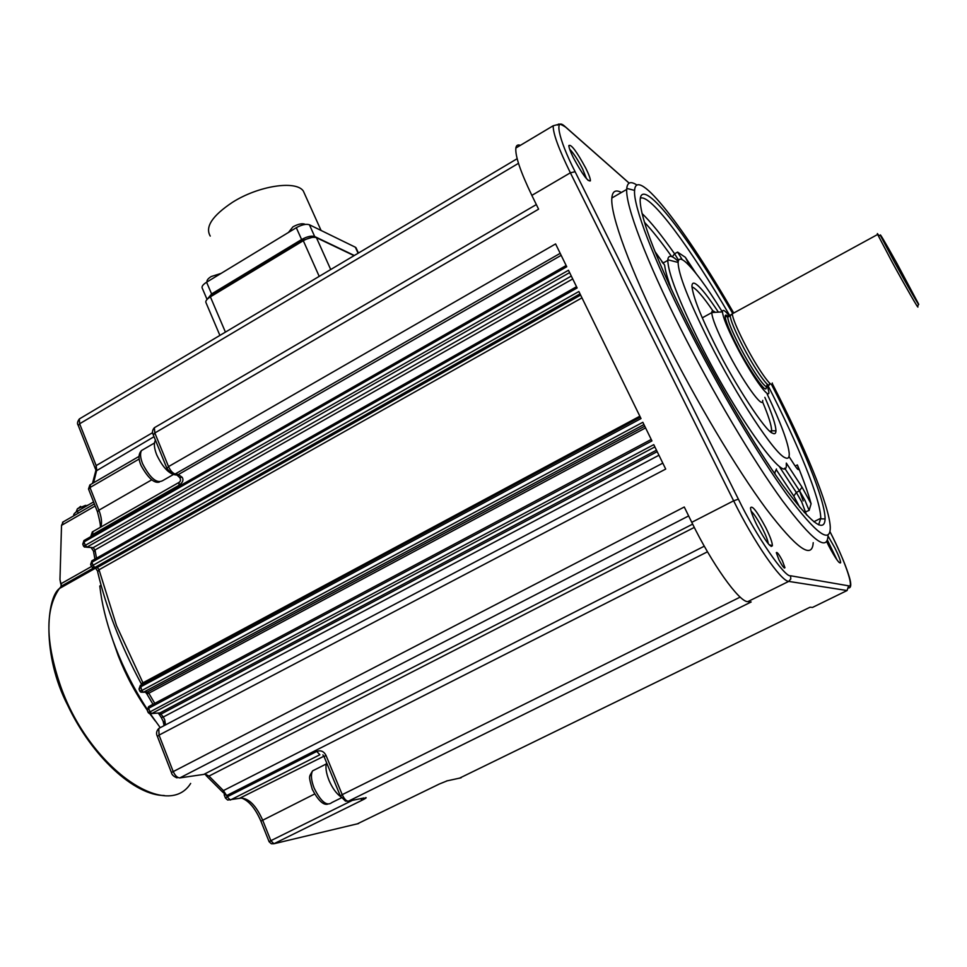 <?xml version="1.0" encoding="UTF-8"?>
<svg xmlns="http://www.w3.org/2000/svg" width="967" height="967" viewBox="0 0 967 967"><rect width="100%" height="100%" fill="white"/><g stroke="black" fill="none" stroke-linecap="round" stroke-linejoin="round"><path stroke-width="1.45" d="M305.185 195.165L303.3 190.982C295.878 180.08 258.515 185.737 232.479 202.308C212.293 215.75 204.883 226.991 210.25 236.069M356.291 248.374L355.348 247.214L309.404 224.755C306.14 223.715 301.777 224.695 296.325 227.692L206.587 282.207C202.768 284.673 201.354 286.728 202.333 288.359L206.974 299.25M296.301 227.704L301.607 239.526C307.071 236.54 311.434 235.537 314.698 236.54L309.404 224.755M354.345 255.493L314.698 236.54M207.011 299.48L211.592 293.956L206.587 282.207M301.583 239.55L211.592 293.956M219.896 335.404L206.104 302.925C205.125 301.329 206.551 299.299 210.383 296.845L303.3 240.698C308.787 237.689 313.163 236.685 316.427 237.689L354.055 255.651M664.208 264.571L654.937 251.541M751.105 511.132C754.236 514.081 758.104 520.028 762.685 528.961C766.057 535.778 767.919 540.722 768.294 543.78M782.303 560.546L784.95 567.702C784.31 568.765 782.315 566.142 778.955 559.833L776.32 552.689C776.972 551.649 778.967 554.26 782.303 560.546M827.401 540.094L837.023 559.929M101.088 585.301L99.794 586.026L100.604 592.324C103.143 609.826 108.171 628.357 115.689 647.902C123.994 669.261 134.461 689.64 147.081 709.041M149.196 712.244L160.256 727.668M326.58 762.673C325.25 766.976 326.072 772.887 329.034 780.405C332.273 787.924 336.153 793.351 340.662 796.675M765.864 527.813C770.203 536.625 772.367 542.584 772.367 545.69C770.518 547.902 765.381 541.073 756.956 525.238C752.882 516.946 750.73 511.168 750.501 507.893C752.048 504.883 757.161 511.519 765.864 527.813M828.006 535.948L834.751 547.721C838.582 555.372 840.553 560.377 840.649 562.758C839.38 564.003 835.44 558.418 828.816 546.004L826.652 541.58M585.784 168.21C588.976 174.664 590.511 178.883 590.39 180.865C587.888 181.832 582.231 174.145 573.407 157.814C570.433 151.771 568.91 147.685 568.838 145.558C571.074 143.926 576.719 151.481 585.784 168.21M586.522 178.738L582.605 168.923C577.722 159.519 573.407 152.943 569.66 149.208M813.211 542.668C812.232 559.905 796.53 548.603 766.106 508.751C736.346 468.536 695.599 400.193 663.966 336.854C629.928 268.923 610.225 214.601 611.845 198.005C612.413 191.2 615.604 189.363 621.406 192.481M828.006 535.271C827.595 552.278 812.353 540.686 782.291 500.507C752.846 459.978 712.135 391.357 680.236 327.934C645.932 259.905 625.637 205.741 626.701 189.423L626.761 188.42C627.438 182.11 630.835 180.998 636.963 185.084M112.921 640.492L118.24 655.747C125.758 675.039 135.404 693.158 147.189 710.092M148.809 712.377L155.312 721.031M772.258 383.548L772.573 384.165C804.846 446.814 829.299 505.753 830.266 527.015C830.593 544.59 816.184 533.881 787.041 494.862C758.454 455.469 718.529 388.154 687.162 325.952C653.088 258.588 633.071 205.318 634.594 190.39C636.201 164.886 685.398 229.119 733.494 312.643M91.394 566.384L92.324 567.375L94.911 567.436L93.207 565.659L91.889 562.262L92.179 560.642M155.469 440.203L155.373 440.336C153.705 443.406 154.152 448.241 156.714 454.853C163.145 468.197 169.89 474.918 176.937 475.027M771.424 384.334C802.308 444.482 825.25 500.447 825.093 518.965C824.476 533.808 810.431 522.627 782.944 485.422C756.061 448.023 719.146 385.628 690.015 327.898C657.548 262.395 640.928 220.053 640.154 200.846C640.033 173.734 686.328 233.228 732.382 312.909M818.638 524.827L820.765 518.276C820.681 499.383 798.005 443.986 767.532 384.673M786.316 463.084L802.018 487.126L799.516 490.801L804.822 500.084L809.137 510.383L811.095 503.771C808.194 493.158 803.613 480.212 797.388 464.922L798.657 469.176C798.512 470.373 797.146 469.007 794.536 465.079L788.987 456.545M786.268 463.918C788.564 488.637 738.583 420.512 699.939 343.176C678.858 300.701 668.137 273.105 667.798 260.389L667.822 259.772C668.39 254.708 671.872 255.24 678.254 261.38M668.777 283.766L670.784 287.465C667.266 277.722 665.223 270.325 664.655 265.296M670.784 287.465L671.062 288.746M767.206 394.149C780.937 423.123 788.274 442.959 789.241 453.668C789.398 457.778 788.008 459.12 785.071 457.705C774.555 453.813 736.818 396.567 708.678 340.614C688.456 300.012 678.266 273.951 678.121 262.444C678.435 258.358 680.768 258.08 685.119 261.646C693.822 269.249 706.224 285.99 722.325 311.882M764.849 397.352C772.113 413.876 775.812 425.045 775.945 430.859C775.836 433.615 774.712 434.376 772.56 433.156C766.021 432.08 734.195 383.5 715.205 345.062C700.87 316.632 693.109 297.038 691.925 286.256C692.058 282.666 693.726 282.183 696.941 284.818C701.413 288.263 708.569 297.377 718.396 312.136M771.376 432.394L771.63 430.533C771.497 425.311 768.451 415.689 762.492 401.668M762.697 400.374C763.592 410.661 742.354 380.974 726.06 348.616C716.885 330.339 712.123 318.348 711.76 312.643L711.76 312.546C711.833 310.431 712.993 310.359 715.254 312.329M767.097 384.902L768.85 391.925C769.901 401.39 750.646 374.205 735.706 344.675C727.269 327.922 722.857 316.995 722.482 311.882C722.591 308.969 724.948 310.395 729.517 316.149M769.454 383.681C770.264 391.417 754.067 368.354 741.484 343.527C734.376 329.457 730.605 320.222 730.182 315.81L731.427 314.638M772.282 383.005C773.141 390.886 756.678 367.351 743.841 342.064C736.576 327.716 732.72 318.312 732.273 313.84L733.941 312.909M918.445 304.17L917.707 306.466C919.798 311.434 905.463 286.57 892.094 262.021L877.649 234.473C877.033 233.023 877.347 233.301 878.616 235.295M896.965 263.459L918.529 303.904C920.536 308.606 906.865 284.854 894.124 261.453L880.574 235.791C879.003 231.85 884.467 241.073 896.965 263.459L896.82 263.592M897.388 266.372L906.405 281.989L897.388 266.372M712.921 310.903C702.912 296.24 695.914 288.239 691.949 286.897M758.092 448.386L757.125 446.851M771.412 432.406L770.747 430.992M671.666 256.581C661.38 242.016 652.302 230.581 644.445 222.265M696.047 273.468L685.373 257.331L677.589 252.097L682.291 259.712M83.513 546.077L84.431 547.056L87.006 547.104L85.314 545.328L568.475 270.264L577.13 287.961L91.889 562.262L90.838 564.97L91.333 566.251L578.87 291.514L641.012 418.578L140.36 687.017L139.212 689.58L139.719 690.897L141.738 690.547L140.493 685.313M93.581 501.933L77.457 511.241C74.423 513.054 73.238 514.468 73.903 515.471L73.988 515.677M729.952 315.919C690.474 247.757 650.32 193.279 640.347 198.223M166.856 468.209L153.306 434.92L154.841 432.962L168.536 466.59C170.446 470.724 172.658 473.201 175.16 473.999L171.763 473.77L166.965 468.475L168.536 466.59L555.59 243.926L566.747 266.747L83.996 541.955L85.314 545.328L83.452 545.956L82.969 544.687L84.286 540.36M148.084 712.401L149.184 713.501L151.71 713.561L150.018 711.857L147.975 712.171L147.468 710.83L148.676 706.611M171.364 772.403L157.428 736.491L159.047 735.101L665.707 469.068L653.765 444.651L150.018 711.857L148.628 708.303L651.939 440.916L642.837 422.289L141.738 690.547L143.43 692.263L140.892 692.191L139.816 691.115M63.242 521.866L61.525 525.359L59.966 579.596L60.776 584.092M92.977 531.548L92.445 534.666L178.871 485.361C182.775 482.69 183.863 479.995 182.147 477.263L179.596 477.48L176.864 474.966M352.423 800.35L270.857 840.674L262.589 819.968C256.098 805.559 248.882 798.283 240.94 798.138L227.668 800.035L225.48 798.077L227.16 796.844L226.653 795.575L222.591 791.997L223.425 790.583L704.29 546.186M154.031 436.697L95.636 471.267M92.494 483.415L95.781 470.844L96.168 465.598L152.629 432.66M203.819 774.398L692.65 524.126M694.294 527.414L208.969 776.09L204.811 774.253M629.118 183.138L566.021 127.475C553.62 114.976 557.826 138.076 575.111 171.727L570.373 172.803C558.684 148.966 552.967 133.277 553.197 125.758L515.858 148.036C515.097 155.82 520.427 171.606 531.85 195.382L538.595 209.174L154.841 432.962L154.345 427.74L155.494 427.063M806.526 514.891L801.631 501.704L796.312 492.433L799.516 490.801L803.214 500.906M520.367 145.34C517.828 144.385 516.318 145.28 515.858 148.036M459.313 778.266L810.068 607.216L812.498 607.433L847.08 590.535L848.627 585.833C854.671 588.722 844.433 559.53 829.988 531.693C838.667 548.893 844.795 563.036 848.397 574.12C851.335 582.787 851.528 587.404 848.978 587.96M177.034 777.891C173.637 776.477 171.763 774.7 171.413 772.536L684.273 507.01L691.768 522.325C711.76 563.652 739.175 602.054 747.757 601.655L751.178 601.97L348.41 801.184L364.027 797.956M812.498 607.433L814.105 606.647M305.342 224.392C302.538 223.075 298.416 223.885 292.965 226.822L288.42 232.491M221.068 273.407L211.193 276.538C207.978 278.593 206.6 280.382 207.083 281.905M88.106 505.1L78.641 508.001L77.408 508.787L76.067 512.111M80.648 506.382L79.367 507.349M214.541 294.331L214.094 293.267L209.754 297.232M214.094 293.267L301.051 240.831L301.474 241.798M312.039 237.411L301.051 240.831M355.348 247.214L358.092 253.257M330.714 269.527L316.427 237.689M303.3 240.698L319.207 276.369M225.42 332.116L210.383 296.845M165.538 724.887L164.728 719.823L163.29 717.006L161.235 717.49L159.386 714.625M143.382 683.754L116.56 625.746L98.888 569.345L97.208 567.581L94.911 567.436L580.007 293.847M581.965 297.848L99.021 569.768L97.655 571.823C106.334 608.461 120.851 645.775 141.218 683.742L639.852 416.197M94.44 567.653L97.208 567.581L580.611 295.092M572.718 278.943L95.008 549.969L93.17 547.636L571.304 276.054M86.74 547.249L93.17 547.636L87.006 547.104L569.623 272.609M316.136 769.079L312.571 770.88C310.637 774.603 311.156 780.357 314.142 788.117L314.142 788.117C320.911 801.764 326.846 806.563 331.935 802.513L341.339 797.848M144.421 448.845L141.508 450.537C139.937 453.354 140.3 457.754 142.608 463.749L142.608 463.749C150.272 478.556 157.101 484.104 163.109 480.406L173.166 474.64M663.652 262.71L661.851 261.912M729.384 316.221L727.704 317.14L725.335 316.016C725.262 314.638 726.277 314.891 728.381 316.777C719.871 308.546 730.423 333.506 736.878 345.509C743.079 359.228 768.342 399.601 766.118 386.317M732.273 313.84L727.704 317.14C728.078 321.54 731.838 330.787 738.957 344.893C751.54 369.745 767.786 392.795 766.976 384.975M314.577 794.028L260.897 821.14L269.116 841.737M365.562 797.63C367.001 797.449 365.949 798.258 362.395 800.072L273.915 843.744L270.857 840.674L269.14 841.81L271.401 843.78L273.915 843.744L358.588 823.546M100.81 527.075C102.188 522.76 101.547 517.14 98.9 510.201L89.991 487.537L88.601 489.266L97.389 511.652M151.722 479.85L98.9 510.201L97.486 511.881C100.302 522.676 101.088 527.909 99.855 527.619M93.956 567.798L61.441 586.135L59.398 588.54C44.917 609.391 45.413 642.209 60.885 686.969C89.907 768.402 167.025 821.213 190.668 783.427M809.137 510.383L804.242 512.437M797.388 464.922L795.176 466.046M678.616 260.232L674.579 253.789L677.589 252.097M776.404 469.889L793.798 496.107L796.312 492.433L779.777 467.266M793.798 496.107L799.782 507.312M784.672 468.161L799.516 490.801M774.966 474.035L774.99 473.129M774.507 473.371L776.453 468.983M672.283 256.823L674.579 253.789C661.754 235.489 650.912 222.047 642.04 213.489M802.018 487.126L811.095 503.771M689.991 266.348L685.373 257.331M60.873 586.751L61.453 583.476L91.478 566.529M93.859 567.81L61.489 586.062L59.966 579.596M78.23 513.223L77.457 511.241M95.165 505.983L61.525 525.359M95.419 468.91L78.291 425.565L79.632 423.776L79.342 418.953L80.394 418.324M182.147 477.263L178.387 474.543L561.174 255.336M174.616 474.253L178.387 474.543L175.16 473.999L560.195 253.33M179.149 482.303L178.871 485.361M643.949 424.561L143.43 692.263L147.383 692.046L644.747 426.205M140.686 685.192L640.323 417.152L140.3 685.41L139.006 689.096M144.857 692.191L147.383 692.046L148.809 693.23L146.924 694.004L145.449 692.154M654.877 446.911L151.71 713.561L159.978 712.921L656.472 450.175M148.978 706.442L651.226 439.453L148.567 706.672L147.262 710.358M157.597 713.114L159.978 712.921L163.29 717.006L658.95 455.239M657.197 451.662L161.308 713.936L159.277 714.456L158.117 713.066M93.594 482.775L96.736 470.071L96.168 465.598L79.632 423.776L518.493 163.326M139.248 458.974L89.991 487.537L90.451 484.6M645.581 427.897L148.809 693.23L154.768 703.372M92.747 535.537L92.445 534.666L91.067 536.492M159.591 728.018L158.793 728.441L159.047 735.101L173.069 771.207C175.027 775.582 177.275 777.819 179.838 777.903L205.318 774.18L208.969 776.09L223.425 790.583L226.653 795.575L707.493 551.782M96.519 558.189L95.008 549.969L93.654 552.121L94.923 559.095M316.753 751.444L227.16 796.844L230.339 800.035L319.859 754.756L316.753 751.444C320.73 749.969 323.8 751.274 325.976 755.348L324.114 756.702L340.287 795.841M239.272 798.44L323.909 756.23M771.122 546.44L772.355 545.823M566.021 127.475L564.124 125.831M575.111 171.727L738.389 499.165L733.627 500.821L570.373 172.803L531.85 195.382M740.166 597.11L342.221 794.644L340.324 795.926L345.424 801.087L348.41 801.184C346.283 801.147 344.228 798.972 342.221 794.644L325.976 755.348M146.15 692.118L147.25 693.702M158.793 713.017L159.531 714.033M163.628 721.273L164.753 725.298M446.5 780.985L461.066 777.806M848.627 585.833L790.559 575.764C784.999 577.891 755.904 535.513 738.389 499.165M790.559 575.764L790.801 578.979L788.709 581.397C781.022 581.324 754.079 542.294 733.627 500.821L691.768 522.325M179.838 777.903L688.637 515.931M357.186 823.932L439.574 783.899M847.08 590.535L788.709 581.397L747.757 601.655M362.395 800.072L360.413 798.694M439.381 783.995L447.503 780.707M303.3 190.982L321.068 230.448M355.977 247.685L358.419 253.064M163.06 721.068L161.344 717.683M141.593 684.563L141.23 683.766M97.329 570.748L95.443 567.955M93.303 550.815L91.394 548.011M312.268 789.302C308.376 775.183 308.944 777.395 312.571 770.88L326.205 764.003M140.989 465.345C138.208 458.854 138.378 453.922 141.508 450.537L154.49 442.995M784.95 567.702L784.334 568.016M769.14 544.735L772.367 545.69M838.824 562.202L840.649 562.758M587.924 180.249L590.39 180.865M611.845 198.005L626.701 189.423M634.594 190.39L626.761 188.42M164.293 795.515C134.679 795.611 91.986 756.823 67.69 705.257C41.678 655.01 46.464 597.944 59.398 588.54L95.612 568.125M820.753 518.808L825.093 518.965M813.851 521.757L820.765 518.276M662.818 263.181L667.798 260.389M678.121 262.444L667.822 259.772M771.63 430.762L775.945 430.859M770.083 431.342L771.63 430.533M702.284 317.841L711.76 312.643M722.482 311.882L711.76 312.546M732.273 313.816L877.649 234.473M880.574 235.791L877.951 235.126M664.643 265.224L654.913 251.48M798.029 469.491L798.657 469.176M159.362 482.074C154.176 483.56 148.084 478.073 141.097 465.611M566.154 265.514L83.936 540.553L82.751 544.155M576.525 286.715L91.829 560.848L90.62 564.45M327.632 804.193C323.171 805.221 318.07 800.289 312.305 789.398M62.529 522.277L94.355 503.928M78.194 425.299C76.997 423.764 77.372 421.648 79.342 418.953L517.152 158.709M90.922 536.129L92.324 531.923L178.617 482.642C180.587 481.542 181.01 479.946 179.874 477.831M88.505 489.036L89.858 484.95L139.103 456.364M224.139 794.693L225.432 797.98M153.197 434.642C151.976 432.346 152.351 430.037 154.345 427.74L536.334 204.569M157.367 736.346C155.953 733.602 156.424 730.967 158.793 728.441L662.806 463.133M770.433 545.122L769.817 545.436M553.197 125.758L557.113 124.743C558.757 126.399 555.759 120.827 565.925 127.306L629.166 183.114M322.905 754.864L324.066 756.593M93.4 551.057L93.606 551.734M152.943 704.242L146.96 694.076M163.121 721.225L164.112 725.637M205.995 775.449L222.192 791.622M241.605 798.053C248.966 800.797 255.385 808.46 260.86 821.056M85.555 505.366L77.408 508.787"/></g></svg>

